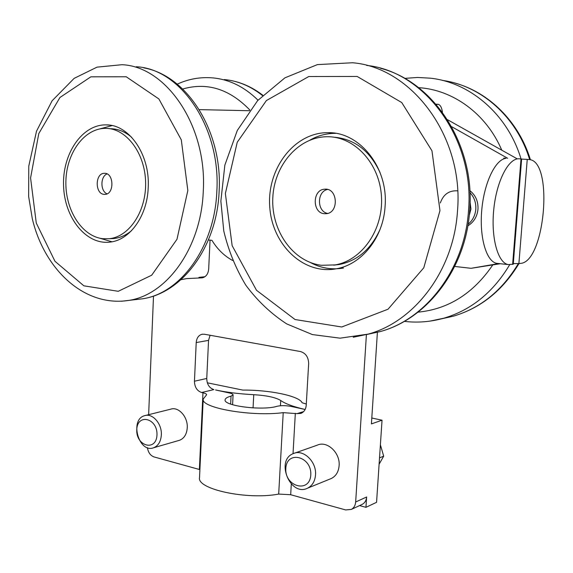 <?xml version="1.0" encoding="UTF-8"?>
<svg xmlns="http://www.w3.org/2000/svg" width="573" height="573" viewBox="0 0 573 573"><rect width="100%" height="100%" fill="white"/><g stroke="black" fill="none" stroke-linecap="round" stroke-linejoin="round"><path stroke-width="0.86" d="M107.058 173.927C100.239 176.441 100.239 191.167 107.036 193.839M104.164 194.362C94.824 194.061 94.96 173.146 104.322 173.325C113.984 172.452 114.629 194.362 104.959 194.369L104.164 194.362M109.823 238.655L113.92 238.511C120.215 237.824 126.096 235.195 131.561 230.64M131.819 137.441C125.286 131.783 118.224 128.875 110.646 128.724M102.596 238.683L109.121 238.733C129.305 236.907 146.53 211.057 145.599 181.956C144.926 152.848 126.182 128.331 105.797 128.366C84.46 128.023 66.439 152.891 65.888 181.24C65.05 209.575 81.602 236.191 102.596 238.683M343.492 268.035C331.946 270.012 320.973 268.2 310.58 262.62M310.029 140.063C318.051 135.543 326.581 133.301 335.613 133.351L335.714 133.351M385.092 206.251C383.387 237.759 361.484 264.697 336.136 268.816C302.959 274.983 271.674 244.019 269.711 206.223C267.068 168.483 294.415 132.198 328.136 132.671C359.679 131.919 388.394 167.603 385.092 206.251M315.515 474.967C316.754 461.659 303.189 448.802 293.326 453.587C275.198 460.248 290.318 497.163 307.658 488.132C312.342 485.689 314.964 481.299 315.515 474.967M294.622 453.136L317.349 445.135C327.047 440.444 340.355 452.806 339.116 465.684C338.564 471.823 335.986 476.084 331.38 478.469L330.155 478.971M310.788 474.953C309.692 493.668 284.559 486.749 285.82 468.463C286.615 450.006 311.92 456.201 310.788 474.953M379.104 464.223L383.688 456.172L380.393 444.806M379.527 457.856L383.688 456.172M161.335 435.007C162.116 423.805 152.468 412.818 144.597 415.69C129.326 419.579 138.824 453.594 153.628 447.757C158.255 445.858 160.827 441.604 161.335 435.007M145.499 415.468L170.733 409.172C178.525 406.343 188.044 416.958 187.249 427.838C186.734 434.241 184.191 438.381 179.607 440.25L178.733 440.501M156.981 434.971C156.286 451.875 135.923 446.267 136.761 429.714C137.233 413.033 157.718 418.039 156.981 434.971M291.328 406.465L305.137 409.473C293.455 406.773 285.318 403.786 280.72 400.498C275.713 397.426 266.724 395.492 253.753 394.69C239.471 393.938 226.736 392.362 215.563 389.962L229.229 392.942C231.743 393.508 233.025 394.16 233.075 394.904L231.034 396.151C227.245 397.125 225.268 398.35 225.125 399.818C223.212 405.892 262.649 410.898 277.096 406.271C281.142 405.383 285.884 405.448 291.328 406.465M204.955 276.716L198.931 277.382M371.798 418.011L382.033 420.202L371.411 423.905L377.399 332.347M210.098 335.262L208.551 340.376L206.753 378.474C206.925 384.311 209.295 388.014 213.865 389.59L201.617 392.512C197.019 390.908 194.627 387.14 194.448 381.217L196.217 342.561C196.625 338.077 198.53 335.312 201.94 334.274L204.339 334.224L300.417 351.543C305.731 353.14 308.475 357.158 308.654 363.604L306.233 405.233C305.853 409.337 304.07 412.059 300.897 413.398L296.871 413.642L283.22 412.646C251.432 416.893 200.478 407.847 203.214 399.059L206.645 394.733C206.602 394.009 205.378 393.372 202.964 392.813L201.617 392.512M366.412 334.611L355.661 501.998C355.36 505.458 353.921 507.929 351.364 509.397L345.698 509.941L290.69 494.728L278.686 494.076C247.085 500.157 196.689 489.177 199.526 477.638L203.214 399.059M359.55 505.587L365.954 507.327L366.634 496.984C366.326 500.387 364.901 502.822 362.365 504.283L361.663 504.605M199.905 469.624L154.051 456.939C150.413 455.585 148.199 452.498 147.426 447.663M180.946 279.717L186.49 278.614L202.262 277.841C206.044 276.909 208.185 273.973 208.687 269.031L210.04 240.144M148.636 414.68L153.507 296.04M207.326 382.807L242.787 390.084C269.496 389.833 299.307 395.95 302.143 402.776L306.304 403.994M365.954 507.327L376.568 502.313L382.033 420.202M208.407 239.958L211.967 240.359C217.411 249.255 224.294 255.966 232.624 260.486M249.398 110.725L199.239 109.622M451.631 126.669L507.657 158.284M498.739 263.559L471.092 268.307L454.704 266.459M469.839 190.63C475.604 195.192 478.319 201.374 477.989 209.181C477.202 216.637 473.807 222.195 467.819 225.869M442.442 112.315C441.797 107.488 440.322 104.809 438.008 104.265L436.282 104.558M469.251 215.491L470.949 209.016L470.068 201.818M457.655 190.845C449.139 190.286 443.352 194.34 440.315 202.992M513.308 263.601L518.894 263.594L527.239 159.409L521.616 159.079M497.844 263.487L496.691 263.336C486.441 261.546 479.3 237.688 481.743 210.27C484.07 182.851 495.416 159.294 506.031 158.327L503.825 158.105L503.76 158.893M519.267 158.821C508.745 157.69 496.676 180.696 493.804 209.066C490.796 237.423 497.787 262.785 508.158 264.576L513.258 264.217L521.623 159.008L519.267 158.821M518.894 263.594L520.592 263.372C544.909 262.119 553.805 161.579 529.452 159.588L527.239 159.409M471.092 268.307L500.258 263.723M517.226 158.857L447.477 119.685M111.979 241.785L99.766 238.196M99.795 128.918L112.115 125.587M148.221 187.342C147.39 216.179 129.577 240.517 109.601 242.143C85.85 244.829 64.405 217.575 63.567 185.752C62.299 153.951 82.032 124.384 106.077 124.885C129.054 124.377 150.083 154.545 148.221 187.342M327.541 189.47C316.726 191.468 316.819 211.616 327.62 213.414M324.504 213.708C312.034 213.22 312.221 189.462 324.719 189.205C337.791 187.672 339.273 212.991 326.166 213.693L324.504 213.708M333.73 265.141L339.338 264.49C357.509 260.779 371.068 249.097 380.028 229.458M380.028 172.516C369.728 150.498 354.164 138.702 333.343 137.133M321.46 265.292L335.112 264.912C361.799 260.514 383.516 229.766 381.475 196.661C379.734 163.52 354.637 136.553 327.577 136.739C298.533 136.532 273.966 165.368 272.791 198.115C271.244 230.855 293.004 261.868 321.46 265.292M439.964 210.628L423.776 267.799L388.028 309.219L341.752 326.99L295.059 319.533L256.511 290.289L232.144 245.659L225.368 193.502L237.236 142.254L266.395 100.554L308.768 76.524L357.165 76.46L401.745 102.553L431.963 150.792L439.964 210.628M366.613 65.422C424.65 71.131 475.153 138.931 468.47 211.122C464.667 269.539 425.746 319.354 380.2 331.581L368.224 334.102L340.068 338.17L312.392 334.575L286.708 323.903C270.95 313.639 257.327 300.732 245.824 285.196C235.754 268.508 228.405 250.43 223.771 230.962L220.863 201.102L224.852 165.131L237.286 130.479L257.664 100.562L284.924 77.835L317.385 64.613L352.51 62.751C411.822 67.399 464.288 136.961 457.462 211.416C453.644 271 414.258 321.732 368.224 334.102L353.219 337.253M380.565 68.316C434.355 81.975 475.497 145.735 469.652 210.979C465.906 268.837 427.014 319.018 380.2 331.581L366.813 334.496M529.653 159.616C516.767 116.742 480.955 85.599 442.607 80.435M441.597 318.81L453.171 316.239C480.339 308.238 502.055 290.704 518.321 263.652M521.036 158.95C507.678 114.349 470.075 82.412 430.409 78.186L417.516 77.455L404.703 78.386M429.829 321.145L443.774 318.216C471.257 310.108 493.224 292.28 509.669 264.74M501.776 150.183C486.327 113.726 452.792 89.653 418.591 87.662M418.018 312.163C448.408 309.198 473.312 293.483 492.716 265.013M366.634 496.984L355.661 501.998M230.64 404.08L231.034 396.151M295.331 413.298L293.025 453.716M291.299 484.056L290.69 494.728M278.686 494.076L283.22 412.646M202.964 392.813L199.375 469.473M206.753 378.474L194.448 381.217M208.551 340.376L196.217 342.561M303.611 411.622L296.871 413.642M202.835 277.719L200.987 277.905M253.753 394.69L253.058 407.904M280.72 400.498L280.426 405.741M468.084 224.308C472.639 220.498 475.218 215.469 475.812 209.238C476.156 202.699 474.2 197.155 469.939 192.607M521.007 158.95L512.627 264.432M187.837 190.508L176.978 239.292L151.709 275.198L118.253 291.306L83.866 285.82L54.965 261.274L36.271 223.033L30.577 177.952L38.792 133.559L59.929 97.496L90.863 76.825L126.239 76.775L158.886 98.957L181.283 139.805L187.837 190.508M136.209 66.755C180.538 68.631 220.899 127.464 216.83 191.303C214.746 246.999 180.61 293.269 142.77 298.769L128.875 300.388C84.21 307.486 44.228 269.303 32.289 218.642L28.65 196.51L28.772 166.149L36.507 131.196L52.114 100.776L74.132 78.372L96.995 67.148L122.02 64.699C166.585 66.518 207.304 126.304 203.272 191.224C201.23 247.865 166.901 294.851 128.875 300.388L121.605 301.233M143.694 67.85C187.965 75.65 222.725 132.334 219.13 191.189C217.088 245.81 183.195 292.696 142.77 298.769L135.536 299.615M262.448 95.519C250.594 86.122 237.867 80.8 224.272 79.561M258.008 100.182C244.42 86.86 229.343 79.432 212.776 77.892C200.4 76.854 188.553 78.945 177.236 84.159M249.885 110.066C229.572 89.008 207.182 81.989 182.708 89.008M181.412 279.295L181.963 279.481M104.322 173.325L104.974 173.34M109.121 238.733L113.92 238.511M328.136 132.671L335.613 133.351M454.64 82.985C489.005 92.224 518.866 121.755 530.433 159.795M404.302 321.374C417.452 322.943 430.61 321.89 443.774 318.216L453.171 316.239C480.74 308.109 502.679 290.561 518.966 263.587M331.38 478.469L307.658 488.132M179.607 440.25L153.628 447.757M362.365 504.283L351.364 509.397M232.588 404.731L233.075 394.904M202.591 334.166L201.94 334.274M435.974 104.207L437.392 104.229M508.158 264.576L496.691 263.336M106.077 124.885L109.737 125.165M231.449 80.607C242.637 82.87 253.073 87.741 262.756 95.211M324.719 189.205L326.08 189.219M335.112 264.912L339.338 264.49"/></g></svg>
